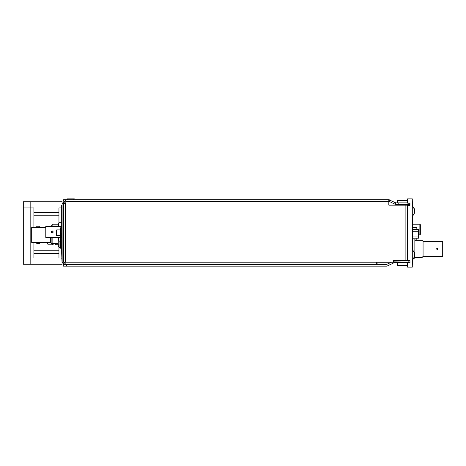 <?xml version="1.0" encoding="UTF-8"?>
<svg xmlns="http://www.w3.org/2000/svg" width="466" height="466" viewBox="0 0 466 466"><rect width="100%" height="100%" fill="white"/><g stroke="black" fill="none" stroke-linecap="round" stroke-linejoin="round"><path stroke-width="0.7" d="M47.375 242.407L47.375 243.805L47.847 244.184L51.912 244.184L52.378 243.805M62.071 253.347L61.675 253.347L62.071 264.263L30.803 264.263L30.803 258.007L30.803 264.263L23.3 264.263L23.3 201.726L62.071 201.726L62.071 205.197L61.675 205.197L61.675 248.378L62.071 248.378M23.3 258.007L30.803 258.007L30.803 201.726L30.803 207.976L33.931 207.976L33.931 227.315M408.764 203.217L409.934 203.333L409.934 205.366L407.593 205.599L407.593 260.401L409.934 260.634L409.934 262.667L407.593 262.9L407.593 267.123L412.282 267.123L412.282 198.877L407.593 198.877L407.593 203.1L409.934 203.333L409.934 205.366L409.934 204.44L398.209 204.44L398.209 202.879L407.593 202.879M409.934 262.667L409.934 260.634L409.934 262.667L408.764 262.783M61.675 253.347L61.675 248.378M412.282 200.456L412.48 205.506M412.48 260.494L412.282 265.544M412.48 238.982L414.827 238.982L414.827 258.834L413.779 258.834M422.033 257.564L423.058 256.411L423.058 241.405L422.033 240.258L422.033 257.564L414.827 257.564M423.058 241.405L442.7 241.405L442.7 256.411L423.058 256.411M61.675 248.768L60.825 248.768L60.825 247.976L60.51 247.976L60.51 231.852L60.825 231.852L60.825 227.886L61.675 227.886M60.825 227.565L60.825 231.654L60.51 231.654L60.51 227.886L61.675 227.565M419.843 224.216L420.315 224.688L420.315 234.381L419.843 234.847L419.843 224.216L412.48 224.216M416.849 238.167L416.849 240.002L414.827 240.002M416.849 227.74L412.48 227.74L416.849 227.74L416.849 229.592M58.343 245.693L57.702 243.409M60.51 237.561L45.79 237.433L45.79 226.441L61.675 226.441M51.703 225.462L52.169 224.216L52.169 225.02M56.671 232.68L56.671 235.429L56.275 235.027L56.275 230.326L56.671 229.924L56.671 232.68M58.262 235.429L56.671 235.429L56.275 235.027M60.51 229.901L56.671 229.924L56.275 230.326M51.155 226.441L52.145 225.02L52.145 226.441M52.145 237.433L52.145 243.409L51.155 243.409L51.155 237.433M36.779 227.315L39.872 227.315L39.872 226.266L36.779 226.266L36.779 227.315L31.694 227.315L31.694 242.407L36.779 242.407L36.779 243.462L39.872 243.462L39.872 242.407L36.779 242.407M50.555 237.433L50.555 242.407L39.872 242.407M60.51 247.475L59.054 247.475L58.262 245.489L58.262 237.561M58.262 226.441L58.262 224.239L59.054 222.253L61.279 222.253L61.675 223.424M73.529 199.693L74.344 198.877L66.999 198.877L67.815 199.693M407.593 205.162L407.593 205.599L407.593 205.162L388.83 205.162L388.83 199.693L65.98 199.693L65.98 203.601L63.638 203.601L63.638 262.23L65.356 262.23L65.356 203.601M405.869 205.162L405.869 260.663L407.593 260.663M391.242 262.23L386.308 264.572L376.324 264.572L376.324 262.853L65.98 262.853L65.98 264.572L64.885 264.572M56.287 243.409L56.287 244.37L55.506 244.37L55.506 243.409M53.159 243.409L53.159 244.37L52.378 244.37L52.378 243.409M436.491 248.908L437.289 249.7L438.081 248.908L437.289 248.116L436.491 248.908M53.334 232.004L52.145 233.192L50.951 232.004L52.145 230.81L53.334 232.004M47.736 242.407L47.375 243.066M51.155 242.693L47.847 242.693M397.428 202.879L397.428 200.444L407.593 200.444M407.593 265.562L397.428 265.562L397.428 262.9L407.593 262.9M33.931 242.407L33.931 258.007L30.803 258.007L30.803 207.976L23.3 207.976M33.931 250.236L58.949 250.236M33.931 215.752L58.949 215.752M61.675 258.007L58.949 258.007L58.949 247.201M58.949 222.527L58.949 207.976L61.675 207.976M56.392 243.409L56.759 244.225L56.287 243.811M57.702 244.225L56.759 244.225M414.449 210.009L414.769 209.985L414.093 208.267L414.769 211.115L414.093 213.958L414.769 212.24L414.449 212.216M62.129 262.696L62.071 203.834L64.652 201.254L64.885 202.85L63.848 203.601M66.452 264.729L64.652 264.729L62.071 262.148M65.98 202.821L64.885 202.85M63.638 204.382L63.638 261.601M64.023 262.632L63.766 262.23L64.885 263.133L65.98 263.168M64.885 264.729L64.885 263.133M62.071 250.865L61.675 250.865M412.48 216.719L412.48 249.281M66.452 264.572L66.452 266.138L386.955 266.138L394.772 262.422L408.839 262.422L408.839 260.861L393.52 261.146M66.452 266.138L63.324 266.138L63.324 264.572L63.772 264.572M61.675 237.398L61.023 237.217L61.448 237.019L61.145 237.031L61.023 233.641L61.675 233.46M61.675 227.309L61.308 227.565M61.285 233.839L61.285 237.019M60.825 231.852L60.825 247.976L61.675 247.976M416.849 239.431L416.849 238.237M416.849 229.499L416.849 228.311M58.174 245.693L57.79 243.409M37.711 227.455L37.228 227.396M38.94 242.273L39.424 242.326M58.262 243.409L51.155 243.409M50.555 241.056L51.155 241.056M61.675 223.243L61.279 222.253M58.262 224.239L59.054 222.253L58.46 226.441M58.396 243.858L58.378 244.341M59.054 247.475L59.054 241.167L60.51 241.167M58.512 237.561L59.054 241.167M412.48 238.167L418.48 238.167L418.48 229.592L412.48 229.592M412.48 236.023L418.48 236.023M418.48 231.736L412.48 231.736M414.449 253.784L414.769 253.76L414.093 252.042L414.769 254.89L414.093 257.733L414.769 256.015L414.449 255.991M376.324 263.01L377.105 263.01L377.105 264.572L65.98 264.572M65.98 262.853L65.98 262.23L65.356 262.23M405.869 260.663L393.52 260.663L393.52 262.23L376.324 262.23L376.324 262.853M409.934 203.333L409.934 204.44M388.83 201.26L395.162 204.271L398.209 204.44M388.83 199.693L395.832 202.861L398.209 202.879M65.98 201.254L63.638 201.254L63.638 199.693L65.98 199.693M65.356 201.254L65.356 199.693M33.931 253.586L58.949 253.586M33.931 212.397L58.949 212.397M62.071 207.679L61.675 207.679M61.675 258.31L62.071 258.31M388.83 201.411L65.98 201.411M395.162 204.271L395.832 202.861M388.86 201.271L389.535 199.862M414.769 209.985L412.282 205.32M412.282 216.906L414.769 212.24M414.827 240.258L422.033 240.258M419.843 234.847L418.48 234.847M52.169 224.216L58.267 224.216M58.262 235.458L60.51 235.458M52.145 225.02L58.262 225.02M39.872 227.315L45.79 227.315M414.769 253.76L412.282 249.094M412.282 260.68L414.769 256.015"/></g></svg>
